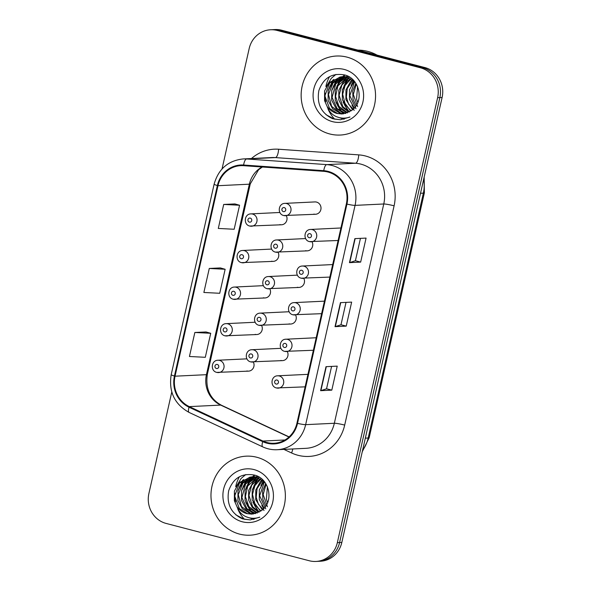 <?xml version="1.0" encoding="UTF-8"?>
<svg xmlns="http://www.w3.org/2000/svg" width="591" height="591" viewBox="0 0 591 591"><rect width="100%" height="100%" fill="white"/><g stroke="black" fill="none" stroke-linecap="round" stroke-linejoin="round"><path stroke-width="0.89" d="M313.843 214.097A6.183 5.814 -92.8 0 0 320.987 208.697A6.183 5.814 -92.8 0 0 314.9 201.923L284.921 203.37A6.183 5.814 87.2 0 1 291.008 210.145A6.183 5.814 87.2 0 1 283.865 215.545M332.681 264.576A6.183 5.814 -92.8 0 0 332.378 264.583L302.4 266.031A6.183 5.814 87.2 0 1 308.487 272.813A6.183 5.814 87.2 0 1 301.344 278.213M324.437 301.166A6.183 5.814 -92.8 0 0 324.134 301.174L294.155 302.622A6.183 5.814 87.2 0 1 300.243 309.403A6.183 5.814 87.2 0 1 293.099 314.796M316.192 337.757A6.183 5.814 -92.8 0 0 315.889 337.764L285.911 339.212A6.183 5.814 87.2 0 1 291.998 345.986A6.183 5.814 87.2 0 1 284.855 351.386M307.941 374.347A6.183 5.814 -92.8 0 0 307.645 374.354L277.659 375.802A6.183 5.814 87.2 0 1 283.746 382.576A6.183 5.814 87.2 0 1 276.61 387.977M340.926 227.993A6.183 5.814 -92.8 0 0 340.63 227.993L310.644 229.448A6.183 5.814 87.2 0 1 316.732 236.223A6.183 5.814 87.2 0 1 309.588 241.623M271.624 261.2A6.183 5.814 -92.8 0 0 278.08 252.268M263.379 297.783A6.183 5.814 -92.8 0 0 269.836 288.859M255.135 334.373A6.183 5.814 -92.8 0 0 261.591 325.442M246.89 370.963A6.183 5.814 -92.8 0 0 253.347 362.032M279.875 224.61A6.183 5.814 -92.8 0 0 286.325 215.678M305.599 250.687A6.183 5.814 -92.8 0 0 312.055 241.756M297.354 287.27A6.183 5.814 -92.8 0 0 303.811 278.346M289.11 323.861A6.183 5.814 -92.8 0 0 295.566 314.929M280.865 360.451A6.183 5.814 -92.8 0 0 287.315 351.519M347.006 57.128A39.56 37.196 -92.8 0 0 336.434 56.027A39.56 37.196 -92.8 0 0 301.299 91.679A39.56 37.196 -92.8 0 0 329.689 133.95A39.56 37.196 -92.8 0 0 340.253 135.051A39.56 37.196 -92.8 0 0 375.396 99.399A39.56 37.196 -92.8 0 0 347.006 57.128A39.56 37.196 -92.8 0 0 336.434 56.027A39.56 37.196 -92.8 0 0 301.299 91.679A39.56 37.196 -92.8 0 0 329.689 133.95A39.56 37.196 -92.8 0 0 340.253 135.051A39.56 37.196 -92.8 0 0 375.396 99.399A39.56 37.196 -92.8 0 0 347.006 57.128M256.826 457.264A39.56 37.196 -92.8 0 0 246.262 456.163A39.56 37.196 -92.8 0 0 211.127 491.823A39.56 37.196 -92.8 0 0 239.518 534.094A39.56 37.196 -92.8 0 0 250.082 535.195A39.56 37.196 -92.8 0 0 285.217 499.535A39.56 37.196 -92.8 0 0 256.826 457.264A39.56 37.196 -92.8 0 0 246.262 456.163A39.56 37.196 -92.8 0 0 211.127 491.823A39.56 37.196 -92.8 0 0 239.518 534.094A39.56 37.196 -92.8 0 0 250.082 535.195A39.56 37.196 -92.8 0 0 285.217 499.535A39.56 37.196 -92.8 0 0 256.826 457.264M327.998 172.04A26.373 24.8 87.2 0 1 346.348 203.932L296.933 423.208A26.373 24.8 87.2 0 1 274.084 443.265A26.373 24.8 87.2 0 1 262.936 441.049L189.297 406.615A26.373 24.8 87.2 0 1 175.047 376.194L217.976 185.707A26.373 24.8 87.2 0 1 240.818 165.65A26.373 24.8 87.2 0 1 243.588 165.687L323.72 171.331A26.373 24.8 87.2 0 1 327.998 172.04M328.138 171.397A27.031 25.42 -92.8 0 0 323.757 170.673L243.625 165.022A27.031 25.42 -92.8 0 0 217.37 185.552L174.441 376.039A27.031 25.42 -92.8 0 0 189.046 407.214L262.692 441.654A27.031 25.42 -92.8 0 0 297.532 423.37L346.947 204.094A27.031 25.42 -92.8 0 0 328.138 171.397M270.589 29.764L275.074 29.55A24.726 23.248 -92.8 0 1 281.678 30.237L424.899 67.573A24.726 23.248 -92.8 0 1 442.105 97.478L341.827 542.435A24.726 23.248 -92.8 0 1 320.411 561.236L318.165 561.339A24.726 23.248 -92.8 0 0 339.589 542.538L439.859 97.589A24.726 23.248 -92.8 0 0 422.661 67.684L279.44 30.348A24.726 23.248 -92.8 0 0 272.835 29.661A24.726 23.248 -92.8 0 1 279.44 30.348L422.661 67.684A24.726 23.248 -92.8 0 1 439.859 97.589L339.589 542.538A24.726 23.248 -92.8 0 1 318.165 561.339L315.926 561.45A24.726 23.248 -92.8 0 0 337.343 542.649L437.621 97.692A24.726 23.248 -92.8 0 0 420.415 67.788L277.194 30.451A24.726 23.248 -92.8 0 0 270.589 29.764A24.726 23.248 -92.8 0 0 249.173 48.565L222.039 168.952M331.595 366.405L326.55 388.789L320.891 390.644A6.59 0.635 -167.3 0 1 320.595 390.681L331.802 390.141L337.217 366.132L326.003 366.679L320.595 390.681M326.557 388.775L331.802 390.141M360.658 262.101L355.413 260.727L349.746 262.596A6.59 0.635 -167.3 0 1 349.451 262.64L360.658 262.101L366.073 238.092L354.859 238.631L349.451 262.64M346.23 326.121L340.985 324.755L335.319 326.616A6.59 0.635 -167.3 0 1 335.023 326.66L346.23 326.121L351.645 302.112L340.431 302.651L335.023 326.66M171.782 391.988L148.895 493.522A24.726 23.248 -92.8 0 0 166.101 523.427L309.322 560.763A24.726 23.248 -92.8 0 0 315.926 561.45M234.9 203.932L223.701 204.442L218.293 228.444L234.162 229.256L239.569 205.247L234.797 203.902M206.045 331.972L194.845 332.482L189.438 356.491L205.299 357.304L210.714 333.294L205.941 331.95M209.273 268.462L203.865 292.471L219.726 293.276L225.141 269.274L220.369 267.922L209.273 268.462L225.141 269.274M340.977 324.769L346.023 302.385M355.405 260.749L360.451 238.358M223.701 204.442L239.569 205.247M194.845 332.482L210.714 333.294M377.014 55.089A44.502 41.85 -92.8 0 0 367.698 51.373A44.502 41.85 -92.8 0 0 357.836 50.095M357.791 102.502L356.572 99.044L357.57 86.589M356.063 105.782L353.012 99.214L352.738 91.08L355.863 83.375M357.621 106.624L353.329 94.486L356.284 84.055M354.29 108.05L349.458 99.391L349.51 89.736L354.164 81.226M355.952 108.714L349.813 95.661L354.622 81.654M352.495 109.756L345.898 99.561L345.949 89.906L350.566 81.44L352.31 79.8M354.231 110.318L348.601 104.171L346.363 97.168L347.257 88.48L352.775 80.125M350.692 111.086L342.337 99.731L342.388 90.076L347.006 81.61L350.47 78.714M351.128 110.776L345.425 105.006L342.669 94.242L345.07 85.496L350.928 78.958M348.919 112.142L342.47 107.303L338.783 99.901L338.835 90.246L343.452 81.787L348.653 77.894M349.362 111.906L342.824 106.594L339.094 95.269L341.894 84.993L349.104 78.078M347.146 112.94L339.589 108.256L335.223 100.078L335.274 90.423L339.891 81.957L346.843 77.31M347.589 112.763L338.998 106.395L335.57 96.407L337.912 85.909L347.294 77.436M345.366 113.509L343.792 113.169L336.109 108.508L331.662 100.248L331.714 90.593L336.331 82.127L345.048 76.926M345.484 76.823L346.814 76.564M347.242 76.505L348.291 76.409M345.809 113.391L337.129 108.618L332.076 97.456L335.769 83.848L345.499 77.007M343.57 113.871L340.231 113.339L332.556 108.685L328.101 100.418L328.16 90.763L332.777 82.304L343.253 76.741M343.689 76.682L345.026 76.564M341.118 113.302L331.662 106.417L328.456 94.501L333.102 82.88L343.696 76.771M327.185 106.579C329.741 110.089 333.036 112.393 337.069 113.494L342.049 114.011L351.35 110.613C364.544 102.361 360.03 78.669 344.937 75.02C332.112 72.597 323.417 77.805 318.852 90.637C316.628 103.861 321.223 113.221 332.637 118.717L340.394 119.766L349.968 117.003C345.063 118.754 340.246 118.496 335.518 116.235C331.551 114.255 328.781 111.034 327.185 106.579L324.548 100.596L324.599 90.94L329.217 82.474L341.472 76.734L346.607 77.244L354.57 81.588M342.159 114.004L337.564 113.472L329.586 108.5L324.858 95.912L329.638 82.954L340.253 76.919M341.472 76.734L347.493 77.199M344.228 69.442A26.876 25.265 -92.8 0 0 313.769 89.13A26.876 25.265 -92.8 0 0 332.467 121.635A26.876 25.265 -92.8 0 0 362.926 101.948A26.876 25.265 -92.8 0 0 344.228 69.442M329.512 76.756A35.024 32.933 -92.8 0 0 325.877 86.434M325.035 93.193A35.024 32.933 -92.8 0 0 325.744 101.696M327.975 108.892A35.024 32.933 -92.8 0 0 334.609 119.146M340.564 119.759L334.321 119.072L326.055 114.728M344.117 119.256L336.405 116.649M326.202 86.751L331.352 78.263L335.954 74.4M329.756 86.582L333.782 79.401M333.317 86.404L337.35 79.216M343.74 113.775L342.699 112.829M342.019 112.15L337.757 105.9M336.877 86.234L340.896 79.061M341.628 78.189L342.795 76.956M343.083 76.675L344.996 75.035M349.133 111.802L344.871 105.56M343.992 85.894L348.025 78.699M348.934 77.628L349.458 77.074M353.869 108.5L351.992 105.213M351.106 85.547L353.499 80.664M328.256 90.401L332.888 79.999M331.81 90.231L336.456 79.815M343.194 113.716L341.945 112.549M341.14 111.699L335.947 102.376M335.37 90.061L340.002 79.659M340.852 78.596L342.233 77.096M342.654 76.682L344.693 74.946M348.254 111.352L343.068 102.029M342.485 89.714L347.139 79.297M347.966 78.256L348.372 77.79M348.609 77.524L349.185 76.911M267.62 502.638L266.401 499.181L267.398 486.733M265.884 505.918L262.84 499.358L262.559 491.217L265.684 483.512M267.442 506.76L263.158 494.63L266.105 484.192M264.118 508.186L259.279 499.528L259.331 489.873L263.992 481.362M265.773 508.851L259.641 495.797L264.443 481.791M262.315 509.893L255.726 499.698L255.777 490.042L260.395 481.576L262.138 479.936M264.051 510.454L258.422 504.308L256.191 497.304L257.085 488.617L262.596 480.261M260.513 511.23L252.165 499.868L252.217 490.212L256.834 481.754L260.299 478.85M260.949 510.92L255.253 505.15L252.49 494.379L254.891 485.632L260.757 479.094M258.747 512.286L252.298 507.44L248.604 500.045L248.656 490.39L253.273 481.924L258.474 478.03M259.19 512.042L252.645 506.731L248.922 495.406L251.722 485.13L258.932 478.215M256.974 513.084L249.417 508.393L245.043 500.215L245.095 490.56L249.72 482.093L256.664 477.447M257.417 512.907L248.818 506.531L245.391 496.551L247.732 486.053L257.115 477.572M255.186 513.653L253.613 513.306L245.937 508.652L241.49 500.385L241.542 490.729L246.159 482.271L254.869 477.063M255.305 476.959L256.634 476.708M257.07 476.649L258.119 476.545M255.637 513.527L246.957 508.755L241.896 497.592L245.597 483.985L255.327 477.144M253.391 514.007L250.052 513.483L242.376 508.821L237.929 500.562L237.981 490.907L242.598 482.441L253.081 476.878M253.509 476.819L254.854 476.701M250.946 513.439L241.49 506.553L238.284 494.637L242.931 483.024L253.524 476.907M237.013 506.716C239.569 510.232 242.864 512.537 246.898 513.631L251.869 514.148L261.178 510.75C274.364 502.498 269.851 478.806 254.758 475.157C241.933 472.741 233.238 477.942 228.673 490.774C226.456 504.005 231.051 513.365 242.458 518.854L250.222 519.903L259.789 517.147C254.891 518.891 250.074 518.632 245.346 516.379C241.379 514.392 238.601 511.171 237.013 506.716L234.368 500.732L234.42 491.077L239.037 482.611L251.293 476.871L256.428 477.388L264.391 481.724M251.988 514.148L247.385 513.609L239.407 508.637L234.686 496.048L239.466 483.091L250.082 477.063M251.293 476.871L257.314 477.343M254.049 469.586A26.876 25.265 -92.8 0 0 223.59 489.267A26.876 25.265 -92.8 0 0 242.288 521.772A26.876 25.265 -92.8 0 0 272.747 502.084A26.876 25.265 -92.8 0 0 254.049 469.586M239.34 476.893A35.024 32.933 -92.8 0 0 235.706 486.578M234.863 493.33A35.024 32.933 -92.8 0 0 235.573 501.833M237.796 509.028A35.024 32.933 -92.8 0 0 244.43 519.282M250.392 519.895L244.142 519.208L235.875 514.864M253.938 519.393L246.233 516.785M236.023 486.888L241.18 478.4L245.782 474.536M239.584 486.718L243.61 479.537M243.145 486.548L247.178 479.36M253.561 513.911L252.527 512.973M251.847 512.286L247.577 506.044M246.698 486.371L250.717 479.205M251.448 478.333L252.623 477.092M252.911 476.811L254.817 475.179M258.961 511.939L254.699 505.697M253.82 486.031L257.853 478.836M258.762 477.772L259.279 477.21M263.697 508.637L261.813 505.357M260.934 485.684L263.32 480.808M238.077 490.537L242.716 480.136M241.638 490.367L246.284 479.951M253.022 513.852L251.766 512.685M250.961 511.836L245.775 502.513M245.199 490.198L249.823 479.803M250.68 478.732L252.054 477.233M252.475 476.819L254.522 475.083M258.082 511.488L252.889 502.173M252.313 489.85L256.959 479.434M257.794 478.392L258.193 477.927M258.437 477.661L259.013 477.048M251.463 158.536A41.207 38.747 87.2 0 1 278.612 149.227L358.744 154.879A41.207 38.747 87.2 0 1 394.101 205.816L344.686 425.092A8.244 0.79 12.7 0 0 334.343 423.267L383.758 203.991A32.963 30.998 -92.8 0 0 360.82 164.113A32.963 30.998 -92.8 0 0 355.479 163.242L275.347 157.59A32.963 30.998 -92.8 0 0 271.882 157.546L243.189 158.935A32.963 30.998 87.2 0 1 246.654 158.972A8.244 2.785 94 0 0 243.625 165.022M344.686 425.092A41.207 38.747 87.2 0 1 297.975 455.284A41.207 38.747 87.2 0 1 291.57 452.965L283.916 449.389M305.783 448.333A32.963 30.998 -92.8 0 0 334.343 423.267L305.65 424.656A32.963 30.998 87.2 0 1 277.09 449.721L305.783 448.333M278.612 149.227A8.244 2.785 -86 0 1 275.347 157.59L246.654 158.972L326.786 164.623A32.963 30.998 87.2 0 1 332.127 165.502A32.963 30.998 87.2 0 1 355.065 205.373A8.244 0.79 -167.3 0 1 346.947 204.094M323.757 170.673A8.244 2.785 94 0 1 326.786 164.623L355.479 163.242A8.244 2.785 -86 0 0 358.744 154.879M243.189 158.935C228.119 160.597 218.434 169.004 214.134 184.156A8.244 0.79 12.7 0 0 217.37 185.552M174.441 376.039A8.244 0.79 -167.3 0 1 171.205 374.65C168.546 391.678 174.515 404.274 189.113 412.437L262.751 446.877C267.324 448.997 272.104 449.943 277.09 449.721M189.046 407.214A8.244 2.512 115.1 0 0 189.113 412.437M262.692 441.654A8.244 2.512 115.1 0 0 262.751 446.877M297.532 423.37A8.244 0.79 12.7 0 0 305.65 424.656L355.065 205.373L383.758 203.991A8.244 0.79 12.7 0 1 394.101 205.816M337.343 542.649L341.827 542.435M437.621 97.692L442.105 97.478M420.415 67.788L424.899 67.573M277.194 30.451L281.678 30.237M292.781 448.961A8.244 2.512 -64.9 0 1 291.57 452.965M175.047 376.194L206.429 374.679A26.373 24.8 -92.8 0 0 220.679 405.094L288.969 437.03M189.297 406.615L220.679 405.094A14.834 4.521 -64.9 0 1 221.411 405.227L289.117 436.889M262.936 441.049L284.965 439.985M262.079 166.987A26.373 24.8 -92.8 0 0 249.358 184.193L206.429 374.679A14.834 1.426 12.7 0 0 207.33 374.406C205.35 388.73 210.041 399.006 221.411 405.227M217.976 185.707L249.358 184.193A14.834 1.426 12.7 0 0 250.259 183.912L207.33 374.406M335.319 326.616L340.726 302.636M349.746 262.596L355.154 238.616M320.891 390.644L326.298 366.664M362.549 450.475A32.963 30.998 -92.8 0 0 368.178 438.02L423.363 193.139A32.963 30.998 -92.8 0 0 423.666 179.295M420.511 193.272L423.363 193.139A16.482 1.581 12.7 0 0 424.368 192.829L369.183 437.717L362.268 451.746M369.183 437.717A16.482 1.581 12.7 0 1 368.178 438.02L365.327 438.16M309.994 233.689A2.061 1.936 -92.8 0 0 307.66 235.196A2.061 1.936 -92.8 0 0 309.093 237.685A2.061 1.936 -92.8 0 0 311.427 236.178A2.061 1.936 -92.8 0 0 309.994 233.689M283.362 211.615A2.061 1.936 -92.8 0 0 285.697 210.1A2.061 1.936 -92.8 0 0 284.264 207.611A2.061 1.936 -92.8 0 0 281.929 209.118A2.061 1.936 -92.8 0 0 283.362 211.615M279.89 212.479L250.946 213.883A6.183 5.814 87.2 0 1 257.033 220.657A6.183 5.814 87.2 0 1 249.89 226.058M249.395 222.127A2.061 1.936 -92.8 0 0 251.729 220.613A2.061 1.936 -92.8 0 0 250.296 218.123A2.061 1.936 -92.8 0 0 247.961 219.63A2.061 1.936 -92.8 0 0 249.395 222.127M301.75 270.279A2.061 1.936 -92.8 0 0 299.415 271.786A2.061 1.936 -92.8 0 0 300.849 274.276A2.061 1.936 -92.8 0 0 303.183 272.769A2.061 1.936 -92.8 0 0 301.75 270.279M293.505 306.862A2.061 1.936 -92.8 0 0 291.164 308.376A2.061 1.936 -92.8 0 0 292.604 310.866A2.061 1.936 -92.8 0 0 294.939 309.359A2.061 1.936 -92.8 0 0 293.505 306.862M285.254 343.452A2.061 1.936 -92.8 0 0 282.919 344.959A2.061 1.936 -92.8 0 0 284.352 347.456A2.061 1.936 -92.8 0 0 286.694 345.942A2.061 1.936 -92.8 0 0 285.254 343.452M277.009 380.043A2.061 1.936 -92.8 0 0 274.675 381.55A2.061 1.936 -92.8 0 0 276.108 384.047A2.061 1.936 -92.8 0 0 278.442 382.532A2.061 1.936 -92.8 0 0 277.009 380.043M305.621 238.557L276.669 239.961A6.183 5.814 87.2 0 1 282.757 246.735A6.183 5.814 87.2 0 1 275.62 252.135M275.118 248.198A2.061 1.936 -92.8 0 0 277.452 246.691A2.061 1.936 -92.8 0 0 276.019 244.201A2.061 1.936 -92.8 0 0 273.685 245.708A2.061 1.936 -92.8 0 0 275.118 248.198M297.376 275.147L268.425 276.544A6.183 5.814 87.2 0 1 274.512 283.325A6.183 5.814 87.2 0 1 267.376 288.726M266.873 284.788A2.061 1.936 -92.8 0 0 269.208 283.281A2.061 1.936 -92.8 0 0 267.775 280.791A2.061 1.936 -92.8 0 0 265.44 282.299A2.061 1.936 -92.8 0 0 266.873 284.788M289.125 311.738L260.18 313.134A6.183 5.814 87.2 0 1 266.268 319.916A6.183 5.814 87.2 0 1 259.124 325.309M258.629 321.378A2.061 1.936 -92.8 0 0 260.963 319.871A2.061 1.936 -92.8 0 0 259.53 317.374A2.061 1.936 -92.8 0 0 257.196 318.889A2.061 1.936 -92.8 0 0 258.629 321.378M271.646 249.07L242.702 250.473A6.183 5.814 87.2 0 1 248.789 257.248A6.183 5.814 87.2 0 1 241.645 262.648M241.143 258.71A2.061 1.936 -92.8 0 0 243.485 257.203A2.061 1.936 -92.8 0 0 242.044 254.714A2.061 1.936 -92.8 0 0 239.71 256.221A2.061 1.936 -92.8 0 0 241.143 258.71M263.401 285.66L234.457 287.056A6.183 5.814 87.2 0 1 240.544 293.838A6.183 5.814 87.2 0 1 233.401 299.238M232.898 295.301A2.061 1.936 -92.8 0 0 235.233 293.793A2.061 1.936 -92.8 0 0 233.8 291.304A2.061 1.936 -92.8 0 0 231.465 292.811A2.061 1.936 -92.8 0 0 232.898 295.301M255.157 322.25L226.205 323.646A6.183 5.814 87.2 0 1 232.293 330.428A6.183 5.814 87.2 0 1 225.156 335.821M224.654 331.891A2.061 1.936 -92.8 0 0 226.988 330.384A2.061 1.936 -92.8 0 0 225.555 327.887A2.061 1.936 -92.8 0 0 223.221 329.401A2.061 1.936 -92.8 0 0 224.654 331.891M246.912 358.84L217.961 360.237A6.183 5.814 87.2 0 1 224.048 367.011A6.183 5.814 87.2 0 1 216.912 372.411M216.409 368.481A2.061 1.936 -92.8 0 0 218.744 366.967A2.061 1.936 -92.8 0 0 217.311 364.477A2.061 1.936 -92.8 0 0 214.976 365.984A2.061 1.936 -92.8 0 0 216.409 368.481M280.88 348.328L251.936 349.724A6.183 5.814 87.2 0 1 258.023 356.499A6.183 5.814 87.2 0 1 250.88 361.899M250.385 357.969A2.061 1.936 -92.8 0 0 252.719 356.454A2.061 1.936 -92.8 0 0 251.286 353.965A2.061 1.936 -92.8 0 0 248.951 355.472A2.061 1.936 -92.8 0 0 250.385 357.969M214.134 184.156L171.205 374.65M262.389 167.009L258.614 169.676L250.259 183.912M424.168 177.071L424.368 192.829M310.644 229.448C303.87 229.456 302.858 240.242 309.455 241.608L338.111 240.493M315.498 214.267L283.724 215.53C277.127 214.171 278.147 203.378 284.921 203.37M281.523 224.779L249.757 226.043C243.16 224.683 244.172 213.89 250.946 213.883M302.4 266.031C295.626 266.046 294.613 276.832 301.211 278.198L329.859 277.083M294.155 302.622C287.381 302.636 286.369 313.422 292.959 314.789L321.615 313.673M285.911 339.212C279.137 339.219 278.117 350.012 284.714 351.372L313.37 350.264M277.659 375.802C270.892 375.81 269.873 386.603 276.47 387.962L305.126 386.846M307.254 250.857L275.48 252.121C268.883 250.754 269.902 239.968 276.669 239.961M299.002 287.448L267.235 288.711C260.638 287.344 261.65 276.558 268.425 276.544M290.757 324.031L258.991 325.301C252.394 323.934 253.406 313.149 260.18 313.134M273.278 261.37L241.505 262.633C234.908 261.266 235.927 250.481 242.702 250.473M265.034 297.96L233.26 299.223C226.663 297.857 227.683 287.071 234.457 287.056M256.79 334.543L225.016 335.814C218.419 334.447 219.438 323.661 226.205 323.646M248.538 371.133L216.771 372.396C210.174 371.037 211.186 360.244 217.961 360.237M282.513 360.621L250.747 361.884C244.149 360.525 245.162 349.732 251.936 349.724"/></g></svg>
